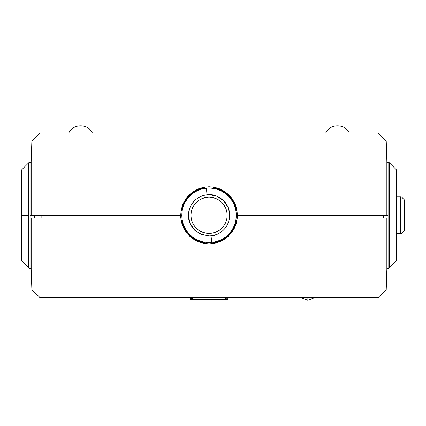 <?xml version="1.0" encoding="UTF-8"?>
<svg xmlns="http://www.w3.org/2000/svg" width="426" height="426" viewBox="0 0 426 426"><rect width="100%" height="100%" fill="white"/><g stroke="black" fill="none" stroke-linecap="round" stroke-linejoin="round"><path stroke-width="0.64" d="M71.414 132.96L40.065 132.96L40.065 215.306L40.065 132.96L31.881 140.862L31.881 215.306L181.827 215.306A27.221 27.221 0 0 1 206.386 188.217L207.031 194.767L206.386 188.217A27.221 27.221 0 0 0 181.827 215.306A27.221 27.221 0 0 0 211.706 242.394L211.062 235.844L209.049 235.945L200.587 234.13L194.826 230.269C190.71 225.977 188.574 221.339 188.436 216.344L188.59 212.553L189.357 209.123L190.8 205.657L194.549 200.619L196.322 199.054L201.567 196.072L204.741 195.119L209.049 194.666C215.205 193.921 228.794 199.9 229.662 214.299C230.205 228.709 217.26 235.988 211.062 235.844L211.706 242.394A27.221 27.221 0 0 1 181.827 215.306L31.183 215.306L31.881 215.306L31.881 140.862L31.183 160.959L31.183 215.306L30.022 215.306L31.183 215.306L31.183 160.959L31.881 140.862L40.065 132.96L78.405 133.018M226.834 299.297L226.834 297.652L226.834 299.297L225.519 299.297L227.825 299.297L227.825 297.652L227.825 299.297L226.392 299.297M191.7 299.297L190.273 299.297L190.273 297.652L190.273 299.297L192.579 299.297L191.263 299.297L191.263 297.652L191.263 299.297M227.165 215.306A18.116 18.116 0 0 1 209.049 233.421A18.116 18.116 0 0 1 190.933 215.306A18.116 18.116 0 0 1 209.049 197.19A18.116 18.116 0 0 1 227.165 215.306L226.813 211.77L225.785 208.373L224.108 205.241L221.855 202.494L219.113 200.241L215.982 198.569L212.579 197.536L209.049 197.19L205.513 197.536L202.116 198.569L198.985 200.241L196.237 202.494L193.984 205.241L192.312 208.373L191.279 211.77L190.933 215.306L191.279 218.842L192.312 222.239L193.984 225.37L196.237 228.118L198.985 230.37L202.116 232.042L205.513 233.075L209.049 233.421L212.579 233.075L215.982 232.042L219.113 230.37L221.855 228.118L224.108 225.37L225.785 222.239L226.813 218.842L227.165 215.306M236.27 215.306A27.221 27.221 0 0 1 211.706 242.394A27.221 27.221 0 0 0 236.27 215.306L237.426 215.306L236.27 215.306A27.221 27.221 0 0 0 206.386 188.217A27.221 27.221 0 0 1 236.27 215.306M237.394 217.942A28.473 28.473 0 0 0 237.516 215.306A28.473 28.473 0 0 1 237.394 217.942M236.339 223.123L237.303 217.942L236.339 223.123L234.444 228.048L236.339 223.123M231.712 232.495L234.444 228.048L231.712 232.495L228.203 236.371L231.712 232.495M224.065 239.534L228.203 236.371L224.065 239.534L219.385 241.899L224.065 239.534M214.331 243.363L219.385 241.899L214.331 243.363L209.06 243.864L214.331 243.363M203.788 243.368L209.06 243.864L203.788 243.368L198.729 241.909L203.788 243.368M194.032 239.54L198.729 241.909L194.032 239.54L189.889 236.377L194.032 239.54M188.047 234.508L189.889 236.377L188.047 234.508M183.649 228.048L186.386 232.495L183.649 228.048L181.758 223.133L183.649 228.048M31.183 217.942L31.183 269.653L31.183 217.942L180.789 217.942L181.758 223.133L180.789 217.942L40.065 217.942L40.065 297.652L378.032 297.652L378.032 217.942L237.303 217.942L386.914 217.942L386.914 269.653L386.914 217.942M180.576 215.306A28.473 28.473 0 0 0 180.699 217.942A28.473 28.473 0 0 1 180.576 215.306M181.567 220.247L181.918 220.247L183.004 224.358L184.703 228.256L186.982 231.845L189.788 235.04L193.047 237.767L196.695 239.955L200.63 241.563L204.768 242.543L204.768 242.895A27.919 27.919 0 0 1 181.567 220.247L181.918 220.247A27.573 27.573 0 0 0 204.768 242.543L204.768 242.895L200.561 241.904L196.562 240.275L192.856 238.054L189.543 235.28L186.695 232.037L184.383 228.389L182.658 224.427L181.572 220.247M213.33 242.543A27.573 27.573 0 0 0 236.174 220.247L236.526 220.247A27.919 27.919 0 0 1 213.33 242.895L213.33 242.543L213.33 242.895L213.33 242.543L217.468 241.563L221.403 239.955L225.045 237.767L228.309 235.04L231.11 231.845L233.389 228.256L235.093 224.358L236.174 220.247L236.526 220.247L235.434 224.427L233.714 228.389L231.398 232.037L228.549 235.28L225.237 238.054L221.536 240.275L217.532 241.904L213.33 242.895L213.33 242.543M31.183 162.274L30.022 162.274L30.022 215.306L30.022 162.274A1.976 1.976 0 0 0 28.627 162.854L21.88 169.601L21.88 215.306L28.627 215.306L28.627 162.854L28.627 215.306L21.88 215.306L21.88 169.601A1.976 1.976 0 0 0 21.3 170.996L21.3 259.61L21.3 170.996A1.976 1.976 0 0 1 21.88 169.601L28.627 162.854A1.976 1.976 0 0 1 30.022 162.274L31.183 162.274M388.07 162.274L386.914 162.274L388.07 162.274A1.976 1.976 180 0 1 389.47 162.854L396.217 169.601A1.976 1.976 0 0 1 396.792 170.996A1.976 1.976 0 0 0 396.217 169.601L396.217 261.01A1.976 1.976 180 0 0 396.792 259.61A1.976 1.976 0 0 1 396.217 261.01L389.47 267.757L396.217 261.01L396.217 169.601L389.47 162.854L389.47 267.757A1.976 1.976 0 0 1 388.07 268.337A1.976 1.976 180 0 0 389.47 267.757L389.47 162.854A1.976 1.976 0 0 0 388.07 162.274L388.07 215.306L388.07 162.274M386.914 215.306L388.07 215.306L388.07 268.337L386.914 268.337L388.07 268.337L388.07 215.306L237.426 215.306L378.032 215.306L378.032 132.96L345.577 132.96L378.032 132.96L378.032 215.306L386.212 215.306L386.212 140.862L378.032 132.96L386.212 140.862L386.212 215.306L386.914 215.306L386.914 160.959L386.212 140.862L386.914 160.959L386.914 215.306M34.474 215.306L34.474 217.942L34.474 215.306M404.7 229.641L404.7 200.971A1.976 1.976 0 0 0 404.12 199.576L404.12 231.036A1.976 1.976 0 0 0 404.7 229.641L404.7 200.971A1.976 1.976 0 0 0 404.12 199.576L401.984 197.44L401.984 233.171L404.12 231.036L404.12 199.576L401.984 197.44A1.976 1.976 0 0 0 400.589 196.86L400.589 233.752A1.976 1.976 0 0 0 401.984 233.171L401.984 197.44A1.976 1.976 0 0 0 400.589 196.86L396.792 196.86L400.589 196.86L400.589 233.752A1.976 1.976 0 0 0 401.984 233.171L404.12 231.036A1.976 1.976 0 0 0 404.7 229.641M396.792 233.752L400.589 233.752L396.792 233.752M396.792 259.61L396.792 170.996L396.792 259.61M330.97 132.96L332.024 132.96M330.901 132.96L337.754 132.96M339.415 132.96L339.831 132.96M344.235 132.96L345.348 132.96M74.049 132.96L75.104 132.96M73.986 132.96L81.084 132.96M82.495 132.96L82.91 132.96M87.319 132.96L88.076 132.96M80.578 133.024L335.321 133.018M339.708 133.013L341.854 132.997M80.589 132.96L87.197 132.96M328.329 132.96L82.825 133.013M337.504 132.96L344.112 132.96M341.828 132.997L339.73 133.013M337.509 133.024L329.436 132.96M82.793 133.013L72.521 132.96M236.877 209.72L237.426 215.306L236.877 209.72L235.253 204.347L236.877 209.72M232.649 199.448L235.253 204.347L232.649 199.448L229.14 195.14L232.649 199.448M224.885 191.609L229.14 195.14L224.885 191.609L220.002 188.963L224.885 191.609M214.651 187.312L220.002 188.963L214.651 187.312L209.081 186.748L214.651 187.312M203.474 187.302L209.081 186.748L203.474 187.302L198.133 188.947L203.474 187.302M193.239 191.594L198.133 188.947L193.239 191.594L188.963 195.135L193.239 191.594M185.47 199.416L188.963 195.135L185.47 199.416L182.845 204.336L185.47 199.416M181.226 209.672L182.845 204.336L181.226 209.672L180.667 215.306L181.226 209.672M383.618 217.942L383.618 215.306L383.618 217.942M404.12 215.306L404.12 199.576M21.88 261.01A1.976 1.976 0 0 1 21.3 259.61A1.976 1.976 0 0 0 21.88 261.01L21.88 215.306L21.88 261.01L28.627 267.757L21.88 261.01M28.627 267.757L28.627 215.306L28.627 267.757A1.976 1.976 180 0 0 30.022 268.337A1.976 1.976 0 0 1 28.627 267.757M30.022 268.337L30.022 215.306L30.022 268.337L31.183 268.337L30.022 268.337M236.526 210.364L236.174 210.364A27.573 27.573 0 0 0 213.33 188.068L213.33 187.717A27.919 27.919 0 0 1 236.526 210.364L235.434 206.184L233.714 202.222L231.398 198.575L228.549 195.332L225.237 192.557L221.536 190.337L217.532 188.707L213.33 187.717L213.33 188.068L217.468 189.048L221.403 190.656L225.045 192.845L228.309 195.571L231.11 198.766L233.389 202.355L235.093 206.253L236.174 210.364L236.526 210.364M181.918 210.364L181.567 210.364A27.919 27.919 0 0 1 204.768 187.717L204.768 188.068A27.573 27.573 0 0 0 181.918 210.364L183.004 206.253L184.703 202.355L186.982 198.766L189.788 195.571L193.047 192.845L196.695 190.656L200.63 189.048L204.768 188.068L204.768 187.717L200.561 188.707L196.562 190.337L192.856 192.557L189.543 195.332L186.695 198.575L184.383 202.222L182.658 206.184L181.567 210.364L181.918 210.364M383.576 217.942L383.576 215.306L383.576 217.942L378.032 217.942L378.032 297.652L40.065 297.652L31.881 289.749L31.881 217.942L31.881 289.749L40.065 297.652L40.065 217.942L34.517 217.942L34.517 215.306L34.517 217.942M376.967 215.306L376.967 217.942L376.967 215.306M41.13 217.942L41.13 215.306L41.13 217.942M211.062 235.844L209.049 235.945L201.69 234.588L194.847 230.285L190.177 223.661L188.436 216.317L189.432 208.9L191.024 205.247L193.34 201.919L196.29 199.08L199.703 196.903L203.356 195.465L207.031 194.767L209.049 194.666L216.408 196.024L223.245 200.326L227.915 206.951L229.662 214.294L228.666 221.712L227.069 225.365L224.758 228.693L221.808 231.531L218.389 233.709L214.741 235.147L211.062 235.844M202.116 232.042L205.513 233.075M212.579 233.075L215.982 232.042M215.982 198.569L212.579 197.536M205.513 197.536L202.116 198.569M39.224 296.842L38.132 295.788M379.96 295.788L379.076 296.645M386.212 289.749L386.212 217.942L386.212 289.749L378.032 297.652L386.212 289.749L386.914 269.653M31.183 269.653L31.881 289.749L31.183 269.653M40.065 217.942L31.881 217.942M386.212 217.942L378.032 217.942M307.865 297.652L307.86 300.287L307.865 297.652M225.519 299.297L192.579 299.297L192.579 297.652L192.579 299.297L225.519 299.297L225.519 297.652L225.519 299.297M325.741 132.96C329.873 123.46 345.14 123.46 349.272 132.96C345.14 123.46 329.873 123.46 325.741 132.96M68.82 132.96C72.958 123.46 88.219 123.46 92.357 132.96C88.219 123.46 72.958 123.46 68.82 132.96M301.145 297.652L307.86 300.287L314.58 297.652"/></g></svg>
